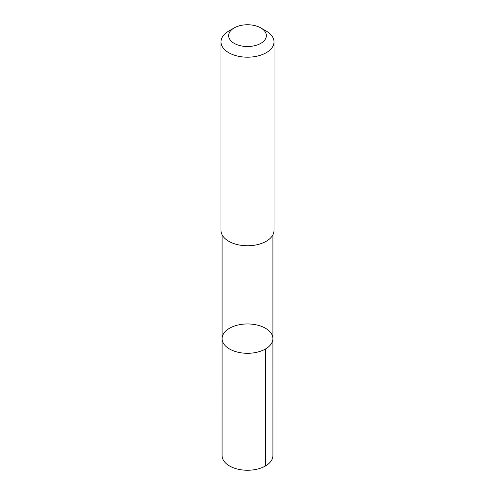 <?xml version="1.0" encoding="UTF-8"?>
<svg xmlns="http://www.w3.org/2000/svg" width="495" height="495" viewBox="0 0 495 495"><rect width="100%" height="100%" fill="white"/><g stroke="black" fill="none" stroke-linecap="round" stroke-linejoin="round"><path stroke-width="0.74" d="M222.15 337.602A25.412 14.671 180 0 1 248.385 323.959A25.412 14.671 180 0 1 272.912 338.623A25.412 14.671 180 0 1 247.5 353.294A25.412 14.671 180 0 1 222.088 338.623A25.412 14.671 180 0 1 222.15 337.602M222.082 455.586A25.418 14.677 0 0 0 246.615 470.25A25.418 14.677 0 0 0 272.856 456.607A25.418 14.677 0 0 0 272.918 455.586L272.912 338.623A25.412 14.671 180 0 1 247.5 353.294A25.412 14.671 180 0 1 222.088 338.623L222.082 455.586M234.166 27.937L228.752 31.061A26.507 15.308 0 0 0 220.993 41.883L220.993 230.447A26.507 15.308 0 0 0 246.578 245.743A26.507 15.308 0 0 0 273.945 231.512A26.507 15.308 0 0 0 274.007 230.447L274.007 41.883A26.507 15.308 0 0 0 266.248 31.061L260.834 27.937A18.86 10.89 0 0 0 234.166 27.937A18.86 10.89 0 0 0 239.685 45.546A18.86 10.89 0 0 0 266.31 36.395A18.86 10.89 0 0 0 260.834 27.937M220.993 41.883A26.507 15.308 0 0 0 246.578 57.185A26.507 15.308 0 0 0 273.945 42.947A26.507 15.308 0 0 0 274.007 41.883M265.469 348.994L265.475 465.962M222.088 234.809L222.088 338.623M272.912 234.809L272.912 338.623"/></g></svg>
